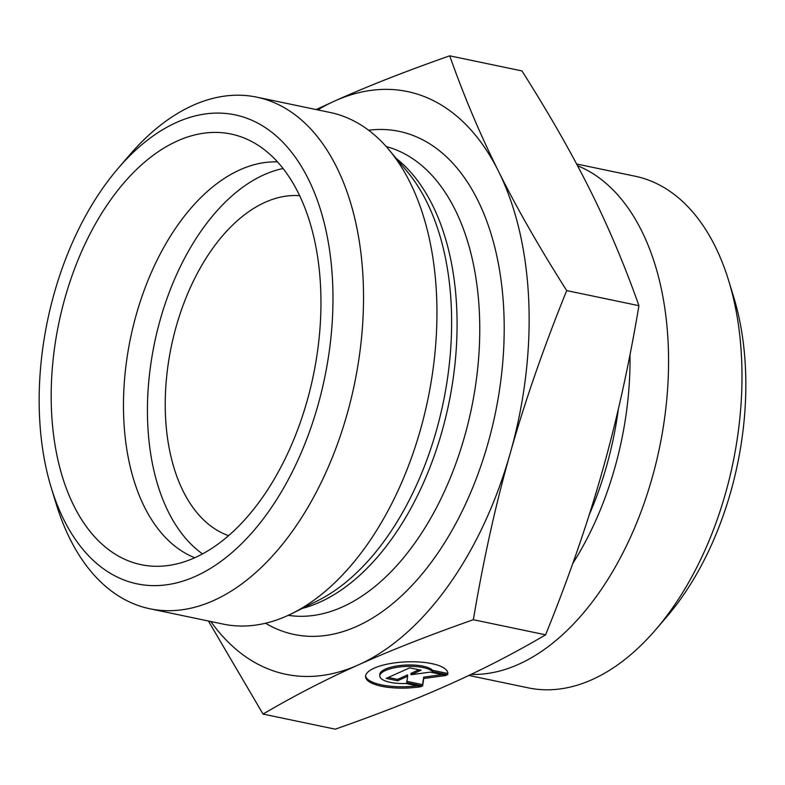 <?xml version="1.0" encoding="UTF-8"?>
<svg xmlns="http://www.w3.org/2000/svg" width="785" height="785" viewBox="0 0 785 785"><rect width="100%" height="100%" fill="white"/><g stroke="black" fill="none" stroke-linecap="round" stroke-linejoin="round"><path stroke-width="1.18" d="M447.597 674.796L432.574 671.656A26.896 8.547 177.6 0 0 402.852 666.622A26.896 8.547 177.6 0 0 379.822 676.071A26.896 8.547 177.6 0 0 406.12 683.529L421.143 686.669A41.163 13.09 -2.4 0 1 365.575 676.67A41.163 13.09 -2.4 0 1 406.149 661.873A41.163 13.09 -2.4 0 1 447.833 673.226A41.163 13.09 -2.4 0 1 447.597 674.796L447.538 673.422A41.163 13.09 177.6 0 0 447.744 672.539M365.604 675.983A41.163 13.09 177.6 0 0 417.178 685.835M379.822 676.071L379.773 674.698A26.896 8.547 -2.4 0 1 402.793 665.248A26.896 8.547 -2.4 0 1 432.515 670.282L447.538 673.422M432.574 671.656L432.515 670.282M388.271 677.465L397.514 679.398L407.592 674.874L407.65 676.248L397.573 680.772L386.191 678.397L409.711 667.839L421.094 670.223L411.016 674.737L430.2 672.127L446.135 675.453L423.743 678.505L422.615 686.002L406.679 682.675L407.65 676.248M397.573 680.772L397.514 679.398M406.885 681.351L422.556 684.628L423.694 677.131L442.132 674.619M422.615 686.002L422.556 684.628M423.743 678.505L423.694 677.131M411.016 674.737L410.957 673.363L418.964 669.772M471.01 674.413A261.336 154.351 -78.2 0 0 518.679 664.267A261.336 154.351 -78.2 0 0 665.66 409.888A261.336 154.351 -78.2 0 0 577.505 165.694M545.604 634.82L473.345 619.718C429.159 635.222 390.861 650.274 358.441 664.866C325.893 679.417 294.09 695.824 263.034 714.075L335.283 729.177C379.479 713.673 417.777 698.621 450.188 684.039C482.746 669.477 514.548 653.071 545.604 634.82C568.87 577.318 587.671 523.144 602.016 472.295C616.51 421.476 628.814 365.938 638.941 305.689C624.585 265.065 608.336 226.62 590.202 190.343C572.206 154.105 549.461 114.296 521.966 70.925L449.717 55.823C464.072 96.447 480.322 134.892 498.455 171.169A297.633 175.781 -78.2 0 0 334.812 100.961C367.223 86.379 405.521 71.327 449.717 55.823M316.159 109.557L334.812 100.961A297.633 175.781 -78.2 0 0 317.748 109.89M263.034 714.075L208.398 621.004M576.602 163.996L635.193 176.242A261.336 154.351 101.8 0 1 728.735 280.844A261.336 154.351 101.8 0 1 655.867 629.472A261.336 154.351 101.8 0 1 592.106 679.614A261.336 154.351 101.8 0 1 528.266 687.856L468.841 675.443M655.867 629.472L666.897 616.617A239.562 141.486 -78.2 0 0 733.69 297.044L728.735 280.844M256.734 97.144L330.161 112.481A261.336 154.351 101.8 0 1 388.987 149.788A261.336 154.351 101.8 0 1 427.776 399.869A261.336 154.351 101.8 0 1 292.079 613.487A261.336 154.351 101.8 0 1 223.225 624.104L149.807 608.758A261.336 154.351 -78.2 0 0 354.359 384.532A261.336 154.351 -78.2 0 0 256.734 97.144A261.336 154.351 -78.2 0 0 192.894 105.386A261.336 154.351 -78.2 0 0 129.132 155.528L118.103 168.382A239.562 141.486 101.8 0 1 176.556 122.421A239.562 141.486 101.8 0 1 330.613 257.99A239.562 141.486 101.8 0 1 228.729 555.338A239.562 141.486 101.8 0 1 51.31 487.956A239.562 141.486 101.8 0 1 118.103 168.382M210.812 621.514A297.633 175.781 -78.2 0 0 358.441 664.866A297.633 175.781 -78.2 0 0 510.27 453.122A297.633 175.781 -78.2 0 0 498.455 171.169C516.452 207.417 539.197 247.226 566.691 290.587C543.426 348.098 524.625 402.273 510.27 453.122C495.786 503.931 483.481 559.469 473.345 619.718M277.498 161.896A203.266 120.046 -78.2 0 0 240.043 169.776A203.266 120.046 -78.2 0 0 125.678 368.037A203.266 120.046 -78.2 0 0 194.758 557.742M194.808 557.723A219.957 129.908 101.8 0 1 161.396 566.171A219.957 129.908 101.8 0 1 51.417 383.433A219.957 129.908 101.8 0 1 177.341 140.986A219.957 129.908 101.8 0 1 250.307 140.8A219.957 129.908 101.8 0 1 317.837 349.021A219.957 129.908 101.8 0 1 194.808 557.723M283.081 168.52A203.266 120.046 -78.2 0 0 264.015 174.78A203.266 120.046 -78.2 0 0 151.74 358.058A203.266 120.046 -78.2 0 0 202.53 553.906M299.635 195.661A174.221 102.894 -78.2 0 0 265.163 202.285A174.221 102.894 -78.2 0 0 166.911 374.2A174.221 102.894 -78.2 0 0 228.572 535.664M51.31 487.956L56.265 504.156A261.336 154.351 -78.2 0 0 149.807 608.758M638.941 305.689L566.691 290.587M618.384 408.887A239.562 141.486 101.8 0 1 589.231 514.764M572.805 563.414A241.898 142.86 -78.2 0 0 630.012 354.683M388.987 149.788L407.238 171.601A241.898 142.86 101.8 0 1 443.132 403.088A241.898 142.86 101.8 0 1 317.533 600.81L292.079 613.487M302.245 608.424A239.562 141.486 -78.2 0 0 448.667 404.236A239.562 141.486 -78.2 0 0 396.278 158.501M386.22 146.569A239.562 141.486 101.8 0 1 471.353 408.985A239.562 141.486 101.8 0 1 288.242 615.322M265.536 623.241A256.98 151.78 -78.2 0 0 495.188 413.96A256.98 151.78 -78.2 0 0 368.577 130.222"/></g></svg>
